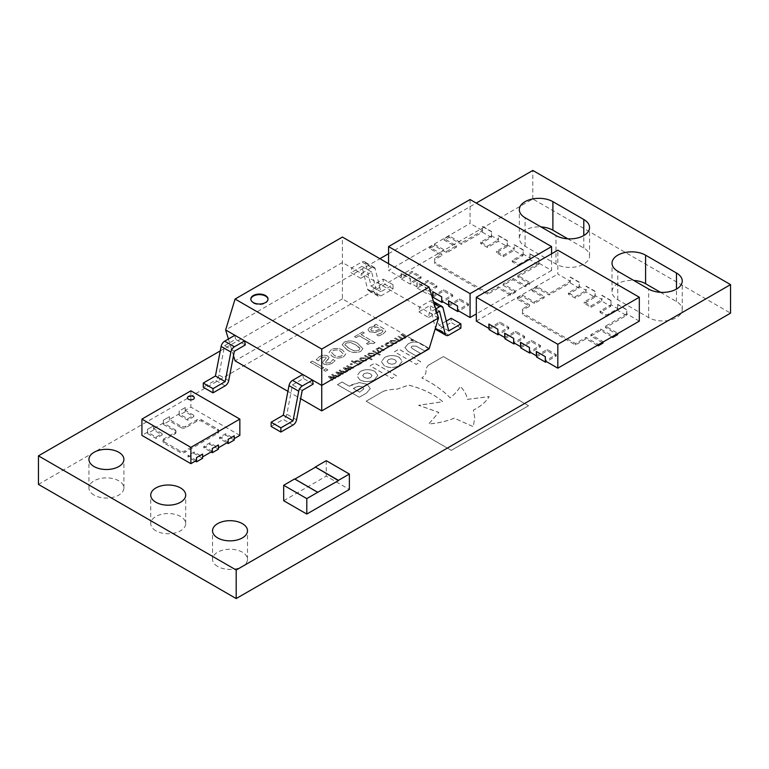 <?xml version="1.0" encoding="UTF-8"?>
<svg xmlns="http://www.w3.org/2000/svg" width="769" height="769" viewBox="0 0 769 769"><rect width="100%" height="100%" fill="white"/><g stroke="black" fill="none" stroke-linecap="round" stroke-linejoin="round"><path stroke-width="0.58" stroke-dasharray="3.85 2.88" d="M187.444 397.919A3.441 1.99 -0 0 0 187.444 397.986A3.441 1.99 -0 0 0 188.443 399.399A3.441 1.99 -0 0 0 192.202 399.822A3.441 1.99 -0 0 0 194.326 397.986A3.441 1.99 -0 0 0 194.317 397.919M267.997 299.314A8.603 4.97 180 0 1 268.016 299.602A8.603 4.97 180 0 1 262.7 304.188A8.603 4.97 180 0 1 253.328 303.111A8.603 4.97 180 0 1 250.809 299.602A8.603 4.97 180 0 1 250.819 299.314M217.656 566.455A17.476 10.093 180 0 1 212.532 559.313A17.476 10.093 180 0 1 223.327 549.998A17.476 10.093 180 0 1 242.37 552.18A17.476 10.093 180 0 1 247.493 559.313A17.476 10.093 180 0 1 236.708 568.637A17.476 10.093 180 0 1 217.656 566.455M155.857 530.773A17.476 10.093 180 0 1 150.743 523.641A17.476 10.093 180 0 1 161.528 514.317A17.476 10.093 180 0 1 180.58 516.508A17.476 10.093 180 0 1 185.694 523.641A17.476 10.093 180 0 1 174.909 532.965A17.476 10.093 180 0 1 155.857 530.773M94.068 495.101A17.476 10.093 180 0 1 88.944 487.959A17.476 10.093 180 0 1 99.739 478.645A17.476 10.093 180 0 1 118.782 480.827A17.476 10.093 180 0 1 123.905 487.959A17.476 10.093 180 0 1 113.11 497.283A17.476 10.093 180 0 1 94.068 495.101M448.779 306.35L459.487 300.17L468.484 305.37L458.757 310.984M432.966 297.219L443.675 291.038L452.672 296.238L442.944 301.852M417.154 288.087L426.161 293.287L425.911 287.721L416.913 282.531L416.913 286.827L427.862 280.502L436.859 285.703L426.161 291.884L426.161 287.587L417.154 282.386L417.154 288.087L427.862 281.915L436.859 287.106L426.161 293.287M401.341 278.964L410.348 284.155L410.098 278.599L401.101 273.399L401.101 277.696L412.049 271.38L421.047 276.571L410.348 282.752L410.348 278.455L401.341 273.255L401.341 278.964L412.049 272.784L421.047 277.974L410.348 284.155M536.531 357.008L547.24 350.827L556.237 356.028L546.509 361.651M520.719 347.886L531.417 341.705L540.424 346.896L530.697 352.519M504.906 338.754L515.605 332.573L524.612 337.764L514.874 343.387M489.094 329.622L499.792 323.441L508.799 328.642L499.062 334.255M179.148 415.27L187.684 420.201L193.769 416.692L185.233 411.761L179.148 415.27L179.148 411.059L185.233 407.541L185.252 410.367L193.769 415.289L187.684 418.797L179.177 413.876L169.44 419.499L181.032 426.189L181.032 427.593L169.42 420.893L163.336 424.401L174.948 431.101L174.948 429.698L163.355 423.008L163.355 420.201L169.44 416.692L169.44 419.499M147.523 433.533L156.059 438.465L162.144 434.946L153.608 430.015L147.523 433.533L147.523 429.313L153.627 425.824L153.627 428.631L162.144 433.543L156.059 437.061L147.542 432.14L147.542 429.333M234.237 440.051L225.702 435.129L219.617 438.638L226.922 442.848M218.425 449.183L209.889 444.251L203.804 447.769L211.1 451.98M202.612 458.314L194.076 453.383L187.992 456.892L195.288 461.112M448.74 335.14L439.003 329.517L451.172 322.499L451.172 318.279M460.9 328.113L451.172 322.499M438.522 318.001L361.401 273.476L360.719 278.311L371.667 271.995L377.319 294.806A5.162 2.98 120 0 0 378.281 296.2A5.162 2.98 120 0 0 380.857 295.95L393.026 288.923L383.289 283.309L383.289 279.089L371.129 286.116L365.419 263.104A5.162 2.98 120 0 0 364.468 261.7A5.162 2.98 120 0 0 361.882 261.96L351.664 267.852L342.416 262.517L225.644 329.939M380.857 295.95L371.129 290.326L383.289 283.309M220.27 350.885L379.915 258.711M388.566 253.712L476.242 203.093M225.154 385.846L215.426 380.222L203.266 387.249M293.037 425.026L283.3 419.413L271.14 426.439M597.35 345.358L586.036 338.821L575.452 344.935L522.459 314.329L522.459 310.359L529.601 306.235L517.431 299.208L522.295 296.401L534.465 303.428L544.192 297.805L532.033 290.788L536.897 287.971L549.056 294.998L570.108 282.848L579.105 288.048L568.397 294.229L575.212 298.161L585.92 291.98L594.918 297.18L584.219 303.361L591.025 307.292L601.733 301.112L610.73 306.302L600.031 312.483L606.837 316.415L617.545 310.243L626.543 315.434L605.501 327.584L617.67 334.611M611.951 336.928L600.637 330.391L590.909 336.015L603.069 343.032M482.355 232.19L491.362 237.381L480.654 243.562L487.469 247.503L498.168 241.322L507.175 246.513L496.466 252.693L503.282 256.625L513.98 250.444L522.987 255.644L512.279 261.825L519.094 265.757L529.793 259.576L538.8 264.776L517.758 276.927L529.918 283.944L525.054 286.76L512.885 279.733L503.157 285.357L515.317 292.374L510.453 295.181L498.293 288.164L487.709 294.267L434.706 263.671L434.706 259.701L441.848 255.577L429.688 248.55L434.552 245.744L446.712 252.761L456.45 247.147L444.28 240.12L449.144 237.313L461.313 244.34L482.355 232.19L482.596 226.346L491.602 231.546L491.602 235.843L498.408 239.774L498.408 235.477L507.415 240.668L507.415 244.965L514.23 248.906L514.23 244.6L523.228 249.8L523.228 254.097L530.043 258.028L529.793 259.576M181.032 427.593A3.441 1.99 -0 0 0 185.896 427.593L196.845 421.268A3.441 1.99 180 0 1 201.709 421.268L217.762 430.544A3.441 1.99 180 0 1 218.771 431.947A3.441 1.99 180 0 1 217.762 433.351L184.916 452.316A3.441 1.99 180 0 1 180.052 452.316L163.999 443.04A3.441 1.99 180 0 1 162.99 441.637A3.441 1.99 180 0 1 163.999 440.233L174.948 433.918A3.441 1.99 -0 0 0 175.957 432.505A3.441 1.99 -0 0 0 174.948 431.101M283.684 500.715L326.258 476.136L349.366 489.478M384.173 350.222L379.175 347.338L378.329 347.828L378.857 348.136L376.502 348.684L375.762 349.597L376.752 350.731L380.021 352.615L380.866 352.125L377.031 349.703L377.502 348.982L379.53 348.52L383.318 350.712L384.173 350.222L379.175 347.338M379.175 347.28L378.329 347.771L378.857 348.078L376.502 348.626L375.762 349.539L380.021 352.558L380.866 352.077L377.031 349.703L377.502 348.924L379.53 348.52M374.09 356.239L375.051 354.99L373.705 353.375L368.755 353.154L367.793 354.403L369.139 356.018L374.09 356.239L375.051 354.932L373.705 353.375M365.967 360.93L366.919 359.681L365.573 358.066L360.632 357.845L359.661 359.094L361.007 360.709L365.967 360.93L366.919 359.632L365.573 358.066M352.5 364.208L351.222 363.477L350.126 364.112L351.395 364.842L352.5 364.15L351.222 363.477M323.816 367.765L312.272 361.103L310.32 362.228L321.855 368.889L323.816 367.707L312.272 361.103M343.57 356.806L345.771 353.932L342.676 350.203C339.014 348.069 335.207 347.896 331.247 349.693L329.026 352.577L332.121 356.297C335.793 358.441 339.61 358.614 343.57 356.806L345.771 353.875L342.676 350.203M364.295 332.871L362.728 331.968L354.519 336.716L356.076 337.62L359.21 335.813L369.572 341.792L366.448 343.599L367.813 344.387L370.706 343.214L373.465 343.608L375.051 342.695L361.161 334.678L364.295 332.871L362.728 331.968M337.899 376.935L338.773 376.435L332.487 374.292L331.718 374.743L334.284 377.704L329.17 376.204L328.401 376.656L332.093 380.29L332.958 379.79L330.007 377.031L335.111 378.55L335.803 378.146L333.208 375.185L337.899 376.935L338.773 376.435M405.042 336.168L401.783 334.284L400.937 334.775L404.792 337.168L404.34 337.889L402.302 338.331L398.563 336.14L397.717 336.63L401.581 339.033L399.14 340.186L395.343 337.995L394.497 338.485L399.496 341.369L400.341 340.878L399.793 340.561L402.129 340.052L402.677 338.754L405.35 338.187L406.07 337.322L401.783 334.284M401.783 334.227L400.937 334.717L404.792 337.12L404.34 337.889L402.302 338.331M402.302 338.273L398.563 336.082L397.717 336.572L401.581 338.975L401.13 339.744L399.14 340.186M399.14 340.129L395.343 337.947L394.497 338.427L399.496 341.311L400.341 340.83L399.793 340.504L402.129 339.994L402.677 338.706L402.821 339.177L402.677 338.706L405.35 338.187M389.076 343.08L388.153 342.551L386.153 343.205L385.058 344.579L386.365 346.108L391.402 346.242L392.555 345.089L391.623 344.55L390.604 345.819L387.211 345.617L386.221 344.493L389.076 343.08L388.153 342.551M327.921 369.908L325.969 368.774L323.614 370.129L325.575 371.264L327.921 369.908L325.969 368.774M567.81 238.813L583.786 248.041A19.667 11.352 180 0 1 589.544 256.067A19.667 11.352 180 0 1 577.413 266.555A19.667 11.352 180 0 1 555.977 264.094L525.083 246.253A19.667 11.352 180 0 1 519.325 238.227A19.667 11.352 180 0 1 541.068 226.932M660.504 292.326L676.48 301.554A19.667 11.352 180 0 1 682.238 309.58A19.667 11.352 180 0 1 670.107 320.067A19.667 11.352 180 0 1 648.671 317.607L617.776 299.766A19.667 11.352 180 0 1 612.018 291.739A19.667 11.352 180 0 1 633.752 280.454M38.45 484.393L532.811 198.979L730.55 313.146M383.491 346.31L382.222 345.579L381.116 346.213L382.395 346.944L383.491 346.252L382.222 345.579M396.025 343.57L396.977 342.33L395.641 340.715L390.69 340.494L389.729 341.734L391.065 343.349L396.025 343.57L396.977 342.272L395.641 340.715M384.615 357.47C389.422 355.057 394.286 354.999 399.207 357.297L402.187 361.343L398.919 365.669C394.132 368.091 389.287 368.159 384.375 365.861L381.395 361.776L384.615 357.412C389.422 354.999 394.286 354.942 399.207 357.249L399.255 357.325M370.11 365.852L374.638 363.237L396.419 375.81L391.892 378.425L370.11 365.852L374.638 363.179L396.419 375.753L391.892 378.367L370.11 365.794M360.219 371.562C365.015 369.149 369.879 369.091 374.801 371.389L377.762 375.416L374.522 379.761C369.735 382.203 364.881 382.27 359.959 379.963L356.96 375.858L360.219 371.504C365.015 369.091 369.879 369.033 374.801 371.331L377.762 375.359L374.522 379.703C369.735 382.145 364.881 382.212 359.959 379.905L359.873 379.915M408.156 343.878C412.492 341.446 416.846 341.426 421.21 343.83L428.977 348.319L424.488 350.914L416.375 346.233L412.03 346.117L411.088 347.242L412.347 348.655L420.364 353.288L415.923 355.855L408.06 351.318L404.898 347.646L408.156 343.82C412.492 341.388 416.846 341.369 421.21 343.772L428.977 348.261L424.488 350.856L416.375 346.233M394.439 351.808L398.919 349.213L420.701 361.786L416.221 364.381L394.439 351.75L398.919 349.155L420.701 361.728L416.221 364.323L394.439 351.75M366.409 393.132L359.258 397.265L337.476 384.692L342.042 382.049L349.241 386.211L359.21 382.597L367.169 384.346L370.274 388.605L366.409 393.132L359.258 397.208L337.476 384.635L342.042 382.001L349.241 386.153L351.404 384.952M351.404 384.894L359.21 382.549L367.13 384.269L370.274 388.605L366.409 393.074M428.189 365.39L443.367 356.624L528.524 405.782L451.268 450.384L366.121 401.226L383.375 391.267C387.538 389.97 392.123 389.277 397.14 389.181L408.608 385.144C422.796 388.787 434.187 394.324 442.79 401.754L418.672 405.311L438.791 412.415L428.737 423.979C438.061 423.248 446.578 421.316 454.296 418.192L473.262 426.699L474.742 417.817L473.396 410.156C480.683 406.426 485.96 401.918 489.228 396.641L467.408 399.409C466.629 394.757 464.236 390.421 460.247 386.394C458.016 390.546 454.633 394.353 450.096 397.823C442.742 390.229 433.322 383.616 421.835 377.992C424.834 375.81 426.218 373.33 425.988 370.543L425.939 368.687L428.189 365.333L443.367 356.566L528.524 405.724L451.268 450.326L366.121 401.168L383.375 391.267M383.375 391.21C387.538 389.912 392.123 389.22 397.14 389.124L408.608 385.086C422.796 388.729 434.187 394.266 442.79 401.697L418.672 405.253L438.791 412.357L428.737 423.921C438.061 423.19 446.578 421.268 454.296 418.144L473.262 426.641L474.742 417.759L473.396 410.098C480.683 406.368 485.96 401.87 489.228 396.583L467.408 399.351C466.629 394.699 464.236 390.364 460.247 386.336C458.016 390.489 454.633 394.295 450.096 397.765C442.742 390.171 433.322 383.558 421.835 377.935C424.834 375.762 426.218 373.273 425.988 370.485L425.939 368.63L428.189 365.333M345.358 372.629L346.233 372.129L339.936 369.995L339.167 370.437L341.744 373.398L336.62 371.908L335.851 372.35L339.542 375.993L340.417 375.483L337.456 372.725L342.561 374.243L343.253 373.849L340.657 370.879L345.358 372.629L346.233 372.129M383.933 328.853L376.022 324.297L374.07 325.422L375.243 326.094L369.562 327.575L367.976 329.757L369.553 331.852L375.147 332.583L381.693 329.824L382.924 331.574L381.136 333.083L376.608 334.794L378.617 335.947L382.924 334.082L385.721 331.429L383.933 328.796L376.022 324.297M376.022 324.239L374.07 325.364L375.243 326.046L369.562 327.517L367.976 329.699L369.553 331.795L375.147 332.525L381.693 329.766L383.01 331.218L381.136 333.083M360.671 351.443L362.901 348.693L357.95 343.656C353.875 340.734 349.366 340.206 344.445 342.08L342.205 344.848L347.175 349.857C351.25 352.779 355.749 353.307 360.671 351.443L362.901 348.636L357.95 343.656M329.113 357.672L327.815 356.076C324.787 354.913 321.961 355.153 319.337 356.797L316.174 359.738L318.337 360.988L321.086 357.595L325.614 357.056L326.248 357.883L322.509 362.478L323.807 364.141L327.479 364.881L332.045 363.458L335.073 360.709L333.006 359.517L330.305 362.66L326.018 363.16L325.393 362.286L329.113 357.672L327.815 356.076M327.815 356.018C324.787 354.855 321.961 355.105 319.337 356.739L316.174 359.681L318.337 360.93L321.086 357.537L325.614 356.999L326.248 357.825L322.509 362.42L323.807 364.083L327.479 364.823L332.045 363.41L335.073 360.661L333.006 359.459L330.305 362.603L326.018 363.103L325.393 362.228L326.219 361.122M352.808 368.332L353.682 367.822L347.396 365.688L346.617 366.131L349.193 369.091L344.07 367.601L343.301 368.043L346.992 371.687L347.867 371.187L344.906 368.428L350.02 369.937L350.702 369.543L348.107 366.573L352.808 368.332L353.682 367.822M360.796 363.91L361.517 362.958L360.075 361.343L357.45 360.584L354.288 362.016L352.154 360.786L351.308 361.276L358.171 365.237L361.517 362.901L360.075 361.343M372.225 359.363L365.285 355.355L364.439 355.845L371.379 359.854L372.225 359.306L365.285 355.355M380.357 354.672L373.417 350.664L372.571 351.154L379.511 355.163L380.357 354.615L373.417 350.664M413.309 340.821L413.309 339.523L411.069 339.523L411.069 340.821L413.309 340.821L413.309 339.475L411.069 339.475L411.069 340.763L413.309 340.763L413.309 339.475L413.309 340.821M411.069 339.523L411.069 340.821L411.069 339.523M532.811 198.979L532.811 170.439M325.969 368.716L323.614 370.129M323.614 370.072L325.575 371.264M325.575 371.206L327.921 369.851M382.222 345.521L381.116 346.213M381.116 346.156L382.395 346.944M382.395 346.886L383.491 346.252M388.153 342.493L386.153 343.205M386.153 343.157L385.058 344.579M385.058 344.522L386.365 346.108M386.365 346.05L391.402 346.242M391.402 346.185L392.555 345.089M392.555 345.031L391.623 344.55M391.575 344.522L390.604 345.819M390.604 345.771L387.211 345.617M387.211 345.56L386.221 344.435L386.874 343.676M386.874 343.618L388.085 343.243M388.085 343.185L389.037 343.109M395.641 340.657L390.69 340.494M390.69 340.436L389.729 341.686L391.065 343.349M391.065 343.291L396.025 343.512M391.911 342.801L391.45 340.878L394.795 341.148L395.862 342.311L395.266 343.07L391.911 342.859L390.863 341.696L391.45 340.927L394.795 341.196L395.862 342.368L395.266 343.128L391.911 342.859M390.863 341.696L391.45 340.927M404.792 337.12L404.34 337.831L404.792 337.12M401.581 338.975L401.13 339.687L401.581 338.975M405.35 338.129L406.07 337.264L405.042 336.111M399.255 357.277L402.187 361.286L398.919 365.611C394.132 368.034 389.287 368.101 384.375 365.804L381.395 361.718L384.615 357.412M388.451 359.575L391.729 358.777L394.882 359.642L396.419 361.545L395.093 363.458L391.815 364.256L388.662 363.391L387.124 361.488L388.451 359.575L391.729 358.835L394.882 359.7L396.419 361.593L395.093 363.516L391.815 364.314L388.662 363.449L387.124 361.545L388.451 359.623M359.873 379.857L356.96 375.801L360.219 371.504M364.045 373.657L367.322 372.869L370.475 373.734L372.013 375.628L370.687 377.55L367.409 378.348L364.256 377.483L362.718 375.58L364.045 373.657L367.322 372.917L370.475 373.792L372.013 375.685L370.687 377.608L367.409 378.406L364.256 377.541L362.718 375.637L364.045 373.715M416.375 346.175L412.03 346.06L411.088 347.184L412.347 348.607L420.364 353.231L415.923 355.797L408.06 351.26L404.898 347.588L408.156 343.82M355.595 387.172L359.219 386.153L362.42 386.894L363.804 388.883L359.671 392.171L353.307 388.499L359.219 386.211L362.42 386.942L363.804 388.941L359.671 392.228L353.307 388.556L355.595 387.23M346.233 372.071L339.936 369.995M339.936 369.937L339.167 370.437M339.167 370.379L341.744 373.398M341.744 373.34L336.62 371.908M336.62 371.85L335.851 372.35M335.851 372.292L339.542 375.993M339.542 375.935L340.417 375.483M340.417 375.426L337.456 372.725M337.456 372.667L342.561 374.243M342.561 374.186L343.253 373.849M343.253 373.792L340.657 370.879M340.657 370.821L345.358 372.581M338.773 376.377L332.487 374.292M332.487 374.234L331.718 374.743M331.718 374.686L334.284 377.704M334.284 377.646L329.17 376.204M329.17 376.156L328.401 376.656M328.401 376.599L332.093 380.29M332.093 380.242L332.958 379.79M332.958 379.732L330.007 377.031M330.007 376.973L335.111 378.55M335.111 378.492L335.803 378.146M335.803 378.088L333.208 375.185M333.208 375.128L337.899 376.877M381.136 333.025L376.714 334.736M376.608 334.736L378.617 335.947M378.617 335.899L382.924 334.082M382.924 334.025L385.721 331.381L383.933 328.796M371.619 330.728L370.677 329.584L371.994 328.142L376.829 326.96L380.126 328.863L375.666 330.901L371.619 330.785L370.677 329.641L371.994 328.2L376.829 327.017L380.126 328.921L375.666 330.958L371.619 330.785M362.728 331.91L354.519 336.716M354.519 336.659L356.076 337.62M356.076 337.562L359.21 335.813M359.21 335.755L369.572 341.792M369.572 341.734L366.448 343.599M366.448 343.541L367.813 344.387M367.813 344.329L370.706 343.214M370.706 343.157L373.465 343.608M373.465 343.551L375.051 342.695M375.051 342.638L361.161 334.678M361.161 334.621L364.295 332.814M357.95 343.608C353.875 340.677 349.366 340.148 344.445 342.022L344.445 342.08M344.445 342.022L342.205 344.791L347.175 349.857M347.175 349.808C351.25 352.721 355.749 353.25 360.671 351.385M345.243 345.512L344.916 344.599L346.204 343.032L350.443 342.474L355.797 344.848L360.19 348.78L359.892 348.001L358.912 350.433L354.663 351L349.328 348.617L344.916 344.656L346.204 343.089L350.443 342.532L355.797 344.906L359.892 347.944L358.912 350.376L354.663 350.943L349.328 348.559L345.243 345.569M342.676 350.145C339.014 348.011 335.207 347.838 331.247 349.635L331.247 349.693M331.247 349.635L329.026 352.519L332.121 356.297M332.121 356.239C335.793 358.383 339.61 358.556 343.57 356.749M334.073 355.115L331.641 352.413L333.006 350.654C335.755 349.511 338.331 349.722 340.725 351.27L343.185 353.971L341.811 355.73C339.052 356.893 336.476 356.691 334.073 355.115L331.641 352.471L333.006 350.712C335.755 349.568 338.331 349.78 340.725 351.327L343.185 354.028L341.811 355.787C339.052 356.951 336.476 356.749 334.073 355.172M326.219 361.065L328.075 359.498M328.075 359.45L329.113 357.614M312.272 361.046L310.32 362.228M310.32 362.17L321.855 368.889M321.855 368.832L323.816 367.707M353.682 367.765L347.396 365.688M347.396 365.631L346.617 366.131M346.617 366.082L349.193 369.091M349.193 369.043L344.07 367.601M344.07 367.544L343.301 368.043M343.301 367.995L346.992 371.687M346.992 371.629L347.867 371.187M347.867 371.129L344.906 368.428M344.906 368.37L350.02 369.937M350.02 369.889L350.702 369.543M350.702 369.485L348.107 366.573M348.107 366.515L352.808 368.274M351.222 363.42L350.126 364.112M350.126 364.054L351.395 364.842M351.395 364.785L352.5 364.15M360.075 361.286L357.45 360.584M357.45 360.526L355.249 361.055M355.249 360.997L354.288 362.016M354.288 361.959L352.154 360.786M352.154 360.728L351.308 361.276M351.308 361.219L358.171 365.237M358.171 365.179L359.017 364.746M359.017 364.689L358.527 364.458M358.527 364.4L360.796 363.862M354.98 362.353L355.874 361.517L359.229 361.776L359.825 363.535L357.845 364.016L354.98 362.41L355.874 361.574L359.229 361.834L359.825 363.593L357.845 364.073L354.98 362.41M360.325 362.92L359.825 363.593L360.325 362.92M365.573 358.008L360.632 357.845M360.632 357.796L359.661 359.036L361.007 360.709M361.007 360.651L365.967 360.872M361.853 360.161L360.796 358.998L361.392 358.229L364.727 358.498L365.794 359.671L365.198 360.43L361.853 360.219L360.796 359.046L361.392 358.287L364.727 358.556L365.794 359.729L365.198 360.488L361.853 360.219M365.285 355.297L364.439 355.845M364.439 355.787L371.379 359.854M371.379 359.796L372.225 359.306M373.705 353.317L368.755 353.154M368.755 353.096L367.793 354.346L369.139 356.018M369.139 355.96L374.09 356.182M369.985 355.47L368.928 354.298L369.524 353.538L372.859 353.807L373.926 354.98L373.33 355.739L369.985 355.528L368.928 354.355L369.524 353.596L372.859 353.865L373.926 355.028L373.33 355.797L369.985 355.528M373.417 350.606L372.571 351.154M372.571 351.097L379.511 355.163M379.511 355.105L380.357 354.615M377.031 349.645L377.502 348.924L377.031 349.645M379.53 348.463L383.318 350.712M383.318 350.654L384.173 350.164M411.213 339.61L413.164 339.61L413.164 340.734L411.213 340.734L411.213 339.562L413.164 339.562L413.164 340.734L411.213 340.677L411.213 339.61M413.164 339.562L413.164 340.677L413.164 339.562M412.328 339.956L412.309 339.379L411.184 340.033L412.367 340.715L413.059 340.244L412.309 339.437L411.184 340.09L412.367 340.773L413.059 340.244L412.328 340.013M360.719 278.311L350.991 272.697L361.939 266.372L367.592 289.182A5.162 2.98 120 0 0 368.553 290.586A5.162 2.98 120 0 0 371.129 290.326M446.299 321.096L439.003 325.306L433.303 302.294A5.162 2.98 120 0 0 432.341 300.89A5.162 2.98 120 0 0 429.765 301.14L419.547 307.042L418.865 311.887L429.813 305.562L435.417 328.161M435.744 308.927L429.275 312.666L428.593 317.501L418.865 311.887M429.083 348.905L342.416 298.872L342.416 237.063M393.026 288.923L393.026 284.713L380.857 291.73L375.157 268.717A5.162 2.98 120 0 0 374.195 267.324A5.162 2.98 120 0 0 371.619 267.574L361.401 273.476L351.664 267.852L350.991 272.697M245.301 344.954L235.564 339.331L224.615 345.656L218.963 374.993A5.162 2.98 -60 0 1 215.426 380.222M234.891 335.274L235.564 339.331M233.507 355.672L228.412 339.014M287.904 391.334L300.641 398.688M313.175 384.135L303.447 378.521L292.499 384.836L286.847 414.174A5.162 2.98 -60 0 1 283.3 419.413M302.765 374.465L303.447 378.521M342.416 298.872L235.083 360.844M302.227 390.46L292.499 384.836M234.353 351.27L224.615 345.656M439.541 311.185L429.813 305.562M428.593 317.501L436.898 312.704M436.427 329.776A5.162 2.98 120 0 0 439.003 329.517M448.74 330.92L439.003 325.306M371.667 271.995L361.939 266.372M393.026 284.713L383.289 279.089M380.857 291.73L371.129 286.116M639.318 321.125L626.793 313.887L626.793 309.59L617.786 304.399L617.545 310.243M610.98 304.764L610.98 300.458L610.98 304.764L617.786 308.696M610.98 300.458L601.973 295.267L601.973 299.564L595.168 295.632L595.168 291.336L586.161 286.135L586.161 290.432L579.345 286.501L579.345 282.204L570.348 277.003L570.348 281.3L557.823 274.072L557.823 250.194M610.73 306.302L610.73 304.899L600.031 311.08L606.837 315.011L617.545 308.83L617.786 304.399M595.168 295.632L584.219 301.948L591.025 305.889L601.973 299.564M579.345 286.501L568.397 292.826L575.212 296.757L586.161 290.432M626.793 313.887L605.501 326.181L617.67 333.208L612.797 336.015L600.637 328.988L590.909 334.611L603.069 341.628L598.205 344.445L586.036 337.418L575.452 343.532L522.459 312.925L522.459 308.955L529.601 304.832L517.431 297.805L522.295 294.998L534.465 302.025L544.192 296.401L532.033 289.384L536.897 286.568L549.056 293.595L570.348 281.3M536.531 355.605L547.24 349.424L556.237 354.624L545.288 360.949M520.719 346.473L531.417 340.302L540.424 345.492L529.476 351.817M504.906 337.351L515.605 331.17L524.612 336.361L513.663 342.686M489.094 328.219L499.792 322.038L508.799 327.238L497.851 333.554M476.319 321.125L557.823 274.072M547.24 350.827L547.24 349.424M556.237 356.028L556.237 354.624M545.529 361.084L545.529 356.508L536.531 351.587M531.417 341.705L531.417 340.302M540.424 346.896L540.424 345.492M529.716 351.952L529.716 347.377L520.719 342.465M515.605 332.573L515.605 331.17M524.612 337.764L524.612 336.361M513.903 342.83L513.903 338.245L504.906 333.333M499.792 323.441L499.792 322.038M508.799 328.642L508.799 327.238M498.091 333.698L498.091 329.113L489.094 324.201M626.543 315.434L626.793 309.59M605.501 327.584L605.501 326.181M606.837 316.415L606.837 315.011M600.031 312.483L600.031 311.08M610.73 300.602L601.733 295.402L601.733 301.112M591.025 307.292L591.025 305.889M579.105 288.048L579.345 282.204M568.397 294.229L568.397 292.826M579.105 282.348L570.108 277.148L570.108 282.848M549.056 294.998L549.056 293.595M594.918 297.18L595.168 291.336M584.219 303.361L584.219 301.948M594.918 291.47L585.92 286.279L585.92 291.98M575.212 298.161L575.212 296.757M600.637 330.391L600.637 328.988M590.909 336.015L590.909 334.611M586.036 338.821L586.036 337.418M575.452 344.935L575.452 343.532M522.459 314.329L522.459 312.925M522.459 310.359L522.459 308.955M529.601 306.235L529.601 304.832M517.431 299.208L517.431 297.805M522.295 296.401L522.295 294.998M534.465 303.428L534.465 302.025M544.192 297.805L544.192 296.401M532.033 290.788L532.033 289.384M536.897 287.971L536.897 286.568M626.543 309.734L617.545 304.534M551.575 253.799L551.575 270.467L539.04 263.229L539.04 258.932L530.043 253.732L530.043 258.028M470.07 199.527L470.07 223.414L482.596 230.642M523.228 254.097L512.279 260.422L519.094 264.353L529.793 258.173L530.043 253.732M507.415 244.965L496.466 251.29L503.282 255.221L514.23 248.906M491.602 235.843L480.654 242.158L487.469 246.09L498.408 239.774M539.04 263.229L517.758 275.523L529.918 282.54L525.054 285.357L512.885 278.33L503.157 283.944L515.317 290.97L510.453 293.777L498.293 286.76L487.709 292.864L434.706 262.267L434.706 258.297L441.848 254.174L429.688 247.147L434.552 244.34L446.712 251.357L456.45 245.744L444.28 238.717L449.144 235.91L461.313 242.937L482.355 230.787L482.596 226.346M551.575 270.467L476.319 313.906M448.779 304.947L459.487 298.766L468.484 303.966L457.545 310.282M432.966 295.815L443.675 289.634L452.672 294.835L441.723 301.15M431.582 295.296L425.911 292.028M416.913 286.827L410.098 282.896M401.101 277.696L388.566 270.467L470.07 223.414M388.566 263.709L388.566 270.467M459.487 300.17L459.487 298.766M468.484 305.37L468.484 303.966M457.786 310.426L457.786 305.841L448.779 300.929M443.675 291.038L443.675 289.634M452.672 296.238L452.672 294.835M441.973 301.294L441.973 296.719L432.966 291.797M427.862 281.915L427.862 280.502M436.859 287.106L436.859 285.703M412.049 272.784L412.049 271.38M421.047 277.974L421.047 276.571M538.8 264.776L539.04 258.932M517.758 276.927L517.758 275.523M519.094 265.757L519.094 264.353M522.987 255.644L523.228 249.8M512.279 261.825L512.279 260.422M522.987 249.944L513.98 244.744L513.98 250.444M503.282 256.625L503.282 255.221M491.362 237.381L491.602 231.546M480.654 243.562L480.654 242.158M461.313 244.34L461.313 242.937M507.175 246.513L507.415 240.668M496.466 252.693L496.466 251.29M507.175 240.812L498.168 235.612L498.168 241.322M487.469 247.503L487.469 246.09M529.918 283.944L529.918 282.54M525.054 286.76L525.054 285.357M512.885 279.733L512.885 278.33M503.157 285.357L503.157 283.944M515.317 292.374L515.317 290.97M510.453 295.181L510.453 293.777M498.293 288.164L498.293 286.76M487.709 294.267L487.709 292.864M434.706 263.671L434.706 262.267M434.706 259.701L434.706 258.297M441.848 255.577L441.848 254.174M429.688 248.55L429.688 247.147M434.552 245.744L434.552 244.34M446.712 252.761L446.712 251.357M456.45 247.147L456.45 245.744M444.28 240.12L444.28 238.717M449.144 237.313L449.144 235.91M491.362 231.68L482.355 226.49M538.8 259.076L529.793 253.876M147.542 432.14L141.919 435.389M190.885 390.825L190.885 407.118L185.252 410.367M185.252 407.56L179.177 411.069L179.177 413.876M163.355 423.008L153.627 428.631M187.684 418.797L187.684 420.201M193.769 415.289L193.769 416.692M185.233 407.541L185.233 411.761M239.841 435.389L190.885 407.118M174.948 429.698A3.441 1.99 180 0 1 175.957 431.101A3.441 1.99 180 0 1 174.948 432.505L163.999 438.83A3.441 1.99 -0 0 0 162.99 440.233A3.441 1.99 -0 0 0 163.999 441.637L180.052 450.913A3.441 1.99 -0 0 0 184.916 450.913L217.762 431.947A3.441 1.99 -0 0 0 218.771 430.544A3.441 1.99 -0 0 0 217.762 429.14L201.709 419.864A3.441 1.99 -0 0 0 196.845 419.864L185.896 426.189A3.441 1.99 180 0 1 181.032 426.189M228.133 442.146L219.617 437.234L225.702 433.716L234.237 438.618M212.321 451.278L203.804 446.366L209.889 442.848L218.425 447.75M196.508 460.41L187.992 455.488L194.076 451.98L202.612 456.882M234.218 435.831L234.218 438.638M202.593 454.085L202.593 456.892M218.406 444.953L218.406 447.769M163.336 424.401L163.355 420.201M163.336 420.191L169.42 416.673L169.42 420.893M162.144 433.543L162.144 434.946M156.059 437.061L156.059 438.465M147.523 429.313L153.608 425.805L153.608 430.015M225.702 433.716L225.702 435.129M219.617 437.234L219.617 438.638M209.889 442.848L209.889 444.251M203.804 446.366L203.804 447.769M187.992 455.488L187.992 456.892M194.076 451.98L194.076 453.383M326.258 460.689L326.258 476.136M294.633 479.222L317.741 492.573M617.776 299.766L617.776 271.226M676.48 301.554L676.48 289.067M648.671 317.607L648.671 289.067M525.083 246.253L525.083 217.714M583.786 248.041L583.786 235.545M555.977 264.094L555.977 235.545M296.574 419.797L286.847 414.174M228.701 380.607L218.963 374.993M443.031 307.908L433.303 302.294M434.149 303.678L429.765 301.14M377.319 294.806L367.592 289.182M375.157 268.717L365.419 263.104M371.619 267.574L361.882 261.96M185.896 427.593L185.896 426.189M201.709 421.268L201.709 419.864M196.845 419.864L196.845 421.268M217.762 433.351L217.762 431.947M217.762 429.14L217.762 430.544M180.052 452.316L180.052 450.913M184.916 450.913L184.916 452.316M174.948 432.505L174.948 433.918M163.999 440.233L163.999 438.83M163.999 441.637L163.999 443.04M268.016 299.602L268.016 299.035M212.532 559.313L212.532 530.773M150.743 523.641L150.743 495.101M88.944 487.959L88.944 459.42M123.905 487.959L123.905 459.42M185.694 523.641L185.694 495.101M247.493 559.313L247.493 530.773M612.018 291.739L612.018 263.2M682.238 309.58L682.238 281.041M519.325 238.227L519.325 209.687M589.544 256.067L589.544 227.518M433.495 301.554L432.341 300.89M378.281 296.2L368.553 290.586M374.195 267.324L364.468 261.7M250.809 299.602L250.809 299.035M218.771 430.544L218.771 431.947M162.99 440.233L162.99 441.637M175.957 431.101L175.957 432.505"/><path stroke-width="1.15" d="M193.317 396.448A3.441 1.99 -0 0 0 189.568 396.016A3.441 1.99 -0 0 0 187.444 397.852A3.441 1.99 -0 0 0 188.443 399.255A3.441 1.99 -0 0 0 192.202 399.688A3.441 1.99 -0 0 0 194.326 397.852A3.441 1.99 -0 0 0 193.317 396.448M194.317 397.919A3.441 1.99 -0 0 0 193.317 396.583A3.441 1.99 -0 0 0 189.616 396.141A3.441 1.99 -0 0 0 187.444 397.919M265.488 295.527A8.603 4.97 180 0 1 268.016 299.035A8.603 4.97 180 0 1 262.7 303.63A8.603 4.97 180 0 1 253.328 302.553A8.603 4.97 180 0 1 250.809 299.035A8.603 4.97 180 0 1 256.115 294.45A8.603 4.97 180 0 1 265.488 295.527M250.819 299.314A8.603 4.97 180 0 1 256.346 294.96A8.603 4.97 180 0 1 265.488 296.084A8.603 4.97 180 0 1 267.997 299.314M217.656 537.906A17.476 10.093 180 0 1 212.532 530.773A17.476 10.093 180 0 1 223.327 521.449A17.476 10.093 180 0 1 242.37 523.641A17.476 10.093 180 0 1 247.493 530.773A17.476 10.093 180 0 1 236.708 540.098A17.476 10.093 180 0 1 217.656 537.906M155.857 502.234A17.476 10.093 180 0 1 150.743 495.101A17.476 10.093 180 0 1 161.528 485.777A17.476 10.093 180 0 1 180.58 487.959A17.476 10.093 180 0 1 185.694 495.101A17.476 10.093 180 0 1 174.909 504.416A17.476 10.093 180 0 1 155.857 502.234M94.068 466.552A17.476 10.093 180 0 1 88.944 459.42A17.476 10.093 180 0 1 99.739 450.096A17.476 10.093 180 0 1 118.782 452.287A17.476 10.093 180 0 1 123.905 459.42A17.476 10.093 180 0 1 113.11 468.744A17.476 10.093 180 0 1 94.068 466.552M476.319 313.906L470.07 317.52L457.545 310.282L457.545 305.985L448.538 300.785L448.779 306.35L457.786 311.551L457.786 310.426M458.757 310.984L457.786 311.551M448.538 305.091L441.723 301.15L441.723 296.853L432.726 291.662L432.726 295.959L432.966 297.219L441.973 302.419L441.973 301.294M442.944 301.852L441.973 302.419M639.318 297.247L557.823 250.194L476.319 297.247L557.823 344.301L639.318 297.247L639.318 321.125L557.823 368.178L545.288 360.949L545.288 356.643L536.291 351.452L536.531 357.008L545.529 362.209L545.529 361.084M546.509 361.651L545.529 362.209M536.291 355.749L529.476 351.817L529.476 347.521L520.478 342.32L520.719 347.886L529.716 353.077L529.716 351.952M530.697 352.519L529.716 353.077M520.478 346.617L513.663 342.686L513.663 338.389L504.656 333.188L504.906 338.754L513.903 343.945L513.903 342.83M514.874 343.387L513.903 343.945M504.656 337.485L497.851 333.554L497.851 329.257L488.844 324.057L489.094 329.622L498.091 334.823L498.091 333.698M499.062 334.255L498.091 334.823M234.237 440.051L228.162 443.569L228.162 439.349L234.218 435.831L234.237 440.051M226.922 442.848L228.162 443.569M218.425 449.183L212.34 452.701L212.34 448.481L218.406 444.953L218.425 449.183M211.1 451.98L212.34 452.701M202.612 458.314L196.528 461.823L196.528 457.613L202.593 454.085L202.612 458.314M195.288 461.112L196.528 461.823M436.898 312.704L439.541 311.185L445.193 333.986A5.162 2.98 120 0 0 446.155 335.39A5.162 2.98 120 0 0 448.74 335.14L460.9 328.113L460.9 323.903L451.172 318.279L446.299 321.096M555.977 235.545L525.083 217.714A19.667 11.352 180 0 1 519.325 209.687A19.667 11.352 180 0 1 531.466 199.2A19.667 11.352 180 0 1 552.892 201.661L583.786 219.492A19.667 11.352 180 0 1 589.544 227.518A19.667 11.352 180 0 1 577.413 238.006A19.667 11.352 180 0 1 555.977 235.545M648.671 289.067L617.776 271.226A19.667 11.352 180 0 1 612.018 263.2A19.667 11.352 180 0 1 624.159 252.713A19.667 11.352 180 0 1 645.585 255.173L676.48 273.014A19.667 11.352 180 0 1 682.238 281.041A19.667 11.352 180 0 1 670.107 291.528A19.667 11.352 180 0 1 648.671 289.067M476.242 203.093L532.811 170.439L730.55 284.607L236.189 570.021L38.45 455.854L220.27 350.885M379.915 258.711L388.566 253.712M212.994 392.863L212.994 388.653L225.154 381.626L230.863 352.029A5.162 2.98 -60 0 1 234.401 346.79L244.619 340.898L245.301 344.954L234.353 351.27L228.701 380.607A5.162 2.98 -60 0 1 225.154 385.846L212.994 392.863L203.266 387.249L203.266 383.029L215.426 376.012L221.126 346.406A5.162 2.98 -60 0 1 224.673 341.176L234.891 335.274L225.644 329.939L228.412 339.014M280.868 432.053L280.868 427.843L293.037 420.816L298.737 391.219A5.162 2.98 -60 0 1 302.275 385.98L312.493 380.088L313.175 384.135L302.227 390.46L296.574 419.797A5.162 2.98 -60 0 1 293.037 425.026L280.868 432.053L271.14 426.439L271.14 422.219L283.3 415.202L289.009 385.596A5.162 2.98 -60 0 1 292.547 380.367L302.765 374.465L234.891 335.274M617.67 333.621L617.67 334.611L612.797 337.418L611.951 336.928M603.069 342.051L603.069 343.032L598.205 345.848L597.35 345.358M349.366 474.031L338.427 480.346L315.309 467.004L326.258 460.689L349.366 474.031L349.366 489.478L306.793 514.057L283.684 500.715L283.684 485.268L294.633 478.943L317.741 492.285L306.793 498.61L306.793 514.057M541.068 226.932A19.667 11.352 180 0 1 552.892 230.2L567.81 238.813M633.752 280.454A19.667 11.352 180 0 1 645.585 283.713L660.504 292.326M730.55 284.607L730.55 313.146L236.189 598.561L38.45 484.393L38.45 455.854M236.189 598.561L236.189 570.021M300.641 398.688L321.74 410.877L429.083 348.905L438.522 318.001L429.083 287.097L342.416 237.063L235.083 299.035L225.644 329.939M287.904 391.334L235.083 360.844L233.507 355.672M321.74 410.877L321.74 385.423L438.522 318.001M302.765 374.465L321.74 385.423L321.74 349.068L429.083 287.097M235.083 299.035L321.74 349.068M293.037 420.816L283.3 415.202M280.868 427.843L271.14 422.219M225.154 381.626L215.426 376.012M212.994 388.653L203.266 383.029M435.417 328.161L435.465 328.373A5.162 2.98 120 0 0 436.427 329.776L446.155 335.39M460.9 323.903L448.74 330.92L443.031 307.908A5.162 2.98 120 0 0 442.069 306.504A5.162 2.98 120 0 0 439.493 306.764L435.744 308.927M488.844 328.353L476.319 321.125L476.319 297.247M557.823 344.301L557.823 368.178M612.797 337.418L612.797 336.438M598.205 345.848L598.205 344.858M489.094 324.201L489.094 328.219M504.906 333.333L504.906 337.351M520.719 342.465L520.719 346.473M536.531 351.587L536.531 355.605M388.566 246.589L470.07 293.643L551.575 246.589L470.07 199.527L388.566 246.589L388.566 263.709M551.575 246.589L551.575 253.799M432.726 295.959L431.582 295.296M470.07 293.643L470.07 317.52M432.966 291.797L432.966 295.815M448.779 300.929L448.779 304.947M141.919 419.095L190.885 447.366L239.841 419.095L190.885 390.825L141.919 419.095L141.919 435.389L190.885 463.659L196.508 460.41L196.508 457.603L202.612 454.104M239.841 419.095L239.841 435.389L234.237 438.618M190.885 447.366L190.885 463.659M218.425 447.75L228.133 442.146L228.133 439.339L234.237 435.84M202.612 456.882L212.321 451.278L212.321 448.471L218.425 444.972M317.741 492.285L338.427 480.635L315.309 467.004M315.309 467.283L294.873 479.087M306.793 498.61L283.684 485.268M645.585 283.713L645.585 255.173M676.48 289.067L676.48 273.014M552.892 230.2L552.892 201.661M583.786 235.545L583.786 219.492M302.275 385.98L292.547 380.367M298.737 391.219L289.009 385.596M234.401 346.79L224.673 341.176M230.863 352.029L221.126 346.406M445.193 333.986L435.465 328.373M439.493 306.764L434.149 303.678M442.069 306.504L433.495 301.554"/></g></svg>
